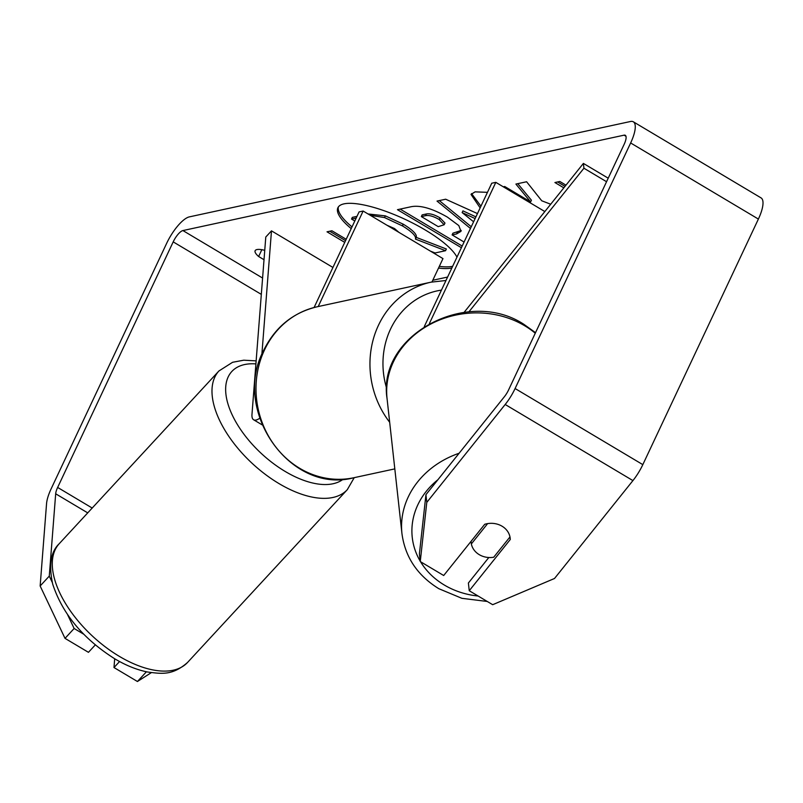 <?xml version="1.0" encoding="UTF-8"?>
<svg xmlns="http://www.w3.org/2000/svg" width="803" height="803" viewBox="0 0 803 803"><rect width="100%" height="100%" fill="white"/><g stroke="black" fill="none" stroke-linecap="round" stroke-linejoin="round"><path stroke-width="1.2" d="M332.934 267.459L271.484 230.852L265.783 237.026L251.981 414.328A23.578 7.639 -59.2 0 0 253.607 419.768A23.578 7.639 -59.2 0 0 259.7 418.253M314.083 307.519L359.071 211.922L363.137 211.038L318.189 306.565M431.984 281.963L442.975 258.606L363.137 211.038M271.484 230.852L261.868 354.414M429.374 323.559L495.812 182.351L491.747 183.225L424.305 326.55M544.846 211.56L495.812 182.351M606.556 181.719L583.932 168.228L468.872 311.905M608.212 178.196L583.4 163.41L583.932 168.228M583.4 163.41L464.094 312.377M479.261 554.662A19.643 17.084 -6.3 0 1 471.341 543.932L487.622 523.616A19.643 17.084 -6.3 0 1 502.056 526.206A19.643 17.084 -6.3 0 1 509.975 536.936L493.694 557.252A19.643 17.084 -6.3 0 1 479.261 554.662M471.06 541.352L471.341 543.932M456.967 257.141A66.258 18.118 -154.8 0 0 405.736 219.641A66.258 18.118 -154.8 0 0 343.995 203.862A66.258 18.118 -154.8 0 0 337.892 207.736A66.258 18.118 -154.8 0 0 351.212 228.614M438.528 268.061A66.258 18.118 -154.8 0 0 451.698 268.031A66.258 18.118 -154.8 0 0 451.858 268.001M338.374 206.923A66.258 18.118 -154.8 0 0 352.015 226.908M439.331 266.355A66.258 18.118 -154.8 0 0 452.501 266.325A66.258 18.118 -154.8 0 0 452.661 266.285M264.016 259.72L258.636 256.508A19.643 5.37 25.2 0 1 255.143 250.707A19.643 5.37 25.2 0 1 256.95 249.562A19.643 5.37 25.2 0 1 264.749 250.335M550.707 204.233L541.744 200.78L526.607 181.759L515.907 184.068L530.612 201.934L504.706 186.497L503.29 186.798M470.458 228.464L437.023 201.081L445.665 199.214L477.464 213.578M83.683 634.179L74.137 628.488L65.013 638.365L40.15 585.989L49.274 576.112L55.678 493.795A11.784 3.814 120.8 0 1 57.645 487.441L173.197 241.874A11.784 3.814 120.8 0 1 182.913 230.561L624.082 135.165A11.784 3.814 120.8 0 1 625.286 135.295A11.784 3.814 120.8 0 1 624.132 144.369L508.58 389.937A11.784 3.814 120.8 0 1 504.334 396.782L425.941 494.668L426.784 502.387L420.26 561.548L419.407 553.829L425.941 494.668M432.787 280.257L447.602 277.055M563.836 187.842L554.923 182.532L559.811 181.478L565.985 185.162M344.738 242.376L327.012 231.816L331.9 230.762L346.193 239.274M461.404 247.715L397.465 209.683L411.417 206.662C420.451 205.046 432.446 208.529 447.391 217.111L458.804 225.573L460.992 231.364L456.566 233.944L452.109 234.908L464.074 242.044M480.144 207.887L471.01 194.396L475.105 191.857L487.461 192.339M40.15 585.989L46.554 503.662A27.503 8.913 120.8 0 1 51.131 488.846L166.683 243.279A27.503 8.913 120.8 0 1 189.347 216.88L630.516 121.494A27.503 8.913 120.8 0 1 633.326 121.795A27.503 8.913 120.8 0 1 630.646 142.964L515.094 388.532A27.503 8.913 120.8 0 1 505.187 404.491L426.784 502.387M420.26 561.548L443.698 575.51L484.721 524.289A19.643 17.084 -6.3 0 1 510.186 538.281A19.643 17.084 -6.3 0 1 510.266 539.506L469.243 590.727L492.681 604.699L554.522 578.481L632.925 480.595L505.187 404.491M488.816 557.513L468.39 583.018L469.243 590.727M95.286 644.929L88.45 652.327L65.013 638.365M633.326 121.795L761.063 197.899A27.503 8.913 120.8 0 1 758.383 219.068L642.822 464.636A27.503 8.913 120.8 0 1 632.925 480.595M49.274 576.112L52.245 582.366M67.623 614.767L74.137 628.488M119.567 661.531L113.996 667.544L137.433 681.506L146.427 671.78M151.325 672.653L137.433 681.506M114.678 658.751L113.996 667.544M258.636 256.508L261.838 249.693M509.995 537.066L510.266 539.506M368.055 213.959L385.34 215.866L384.537 217.573L402.514 225.934C412.049 231.796 416.366 236.182 415.452 239.093L445.555 250.707L435.116 252.965L430.488 251.158M385.34 215.866L403.317 224.228C412.862 230.08 417.169 234.466 416.265 237.387L446.358 249L445.555 250.707M370.283 215.294L384.537 217.573M356.984 216.358L352.336 217.362L351.533 219.068L356.181 218.065M354.796 221.006L351.533 219.068M416.265 237.387L415.452 239.093M565.021 186.356L557.623 181.95M345.541 240.669L329.712 231.234M475.115 218.567L462.137 212.584L473.599 221.789M475.918 216.86L462.94 210.878L462.137 212.584M471.271 226.747L439.311 200.589M439.191 219.55C433.55 216.278 429.013 214.983 425.59 215.676L421.354 216.589L438.237 226.647L444.159 224.77L439.191 219.55L439.994 217.844C434.353 214.572 429.816 213.277 426.393 213.969L422.157 214.883L421.354 216.589M444.159 224.77L444.972 223.053L439.994 217.844M461.243 230.451L452.912 233.201L452.109 234.908M462.207 246.009L461.334 247.736M462.137 246.019L400.155 209.101M517.784 183.666L531.415 200.218L530.612 201.934M480.947 206.18L471.552 193.603M398.88 232.328L394.524 228.554L387.006 225.262M459.095 453.263A87.417 76.024 173.7 0 0 401.952 533.624C405.124 557.101 417.409 575.45 438.809 588.689L461.896 598.315L487.27 601.467M478.126 596.027A77.6 67.482 -6.3 0 1 444.37 585.066A77.6 67.482 -6.3 0 1 420.541 561.719M420.22 561.177A77.6 67.482 -6.3 0 1 437.906 479.722M535.521 332.673L523.998 324.412C467.798 287.022 376.808 335.102 387.066 398.639A87.417 76.024 -6.3 0 1 430.338 324.271A87.417 76.024 -6.3 0 1 524.67 325.737A87.417 76.024 -6.3 0 1 535.27 333.225M262.591 278.039L182.913 230.561M625.969 136.299L624.082 135.165M261.326 294.38L173.197 241.874M92.204 508.038L57.645 487.441M87.728 512.876L55.678 493.795M758.383 219.068L630.646 142.964M642.822 464.636L515.094 388.532M403.317 224.228L402.514 225.934M403.136 224.117L402.333 225.834M426.393 213.969L425.59 215.676M440.174 217.954L439.371 219.661M457.379 232.238L456.566 233.944M119.266 656.312A87.417 45.289 42.8 0 0 187.601 662.405C172.404 675.825 161.503 673.767 147.672 672.031C136.922 669.883 125.941 665.456 114.709 658.771C83.181 638.817 62.514 613.954 52.717 584.172C48.602 565.151 50.77 551.671 59.221 543.711A87.417 45.289 42.8 0 0 119.266 656.312M354.233 477.655L347.297 489.669A87.417 45.289 -137.2 0 1 278.962 483.567A87.417 45.289 -137.2 0 1 218.918 370.976L59.221 543.711M255.916 363.9A77.6 40.2 42.8 0 0 227.52 402.393A77.6 40.2 42.8 0 0 285.135 471.421A77.6 40.2 42.8 0 0 343.192 479.2M264.508 349.917A87.417 79.176 77.8 0 0 273.15 443.417A87.417 79.176 77.8 0 0 354.033 477.695C290.365 494.879 231.455 410.755 263.605 350.489C275.088 327.182 292.914 312.628 317.085 306.796A87.417 79.176 77.8 0 0 264.508 349.917M389.666 422.258A87.417 79.176 -102.2 0 1 378.464 325.275A87.417 79.176 -102.2 0 1 431.04 282.164L317.085 306.796M441.449 290.114A77.6 70.283 77.8 0 0 390.509 329.15A77.6 70.283 77.8 0 0 386.695 388.522M262.079 424.817L253.607 419.768M387.066 398.639L401.952 533.624M503.963 599.921L543.38 583.209M347.297 489.669L187.601 662.405M256.147 360.868L243.761 360.196L232.599 362.283L218.918 370.976M394.815 468.882L354.033 477.695M445.976 280.498L431.04 282.164"/></g></svg>
